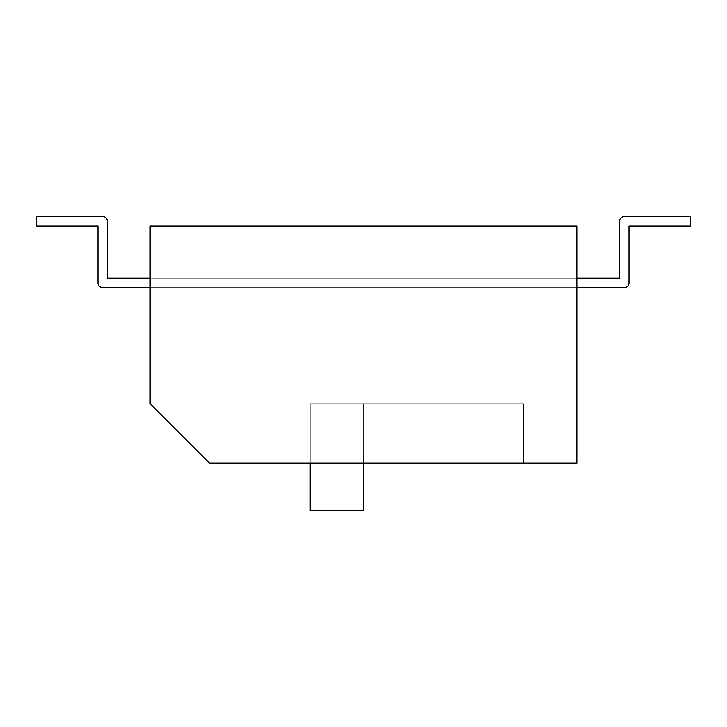 <?xml version="1.0" encoding="UTF-8"?>
<svg xmlns="http://www.w3.org/2000/svg" width="727" height="727" viewBox="0 0 727 727"><rect width="100%" height="100%" fill="white"/><g stroke="black" fill="none" stroke-linecap="round" stroke-linejoin="round"><path stroke-width="0.55" stroke-dasharray="3.63 2.73" d="M150.144 226.006L150.144 403.803L209.403 463.072L576.856 463.072L576.856 226.006L576.856 463.072L209.403 463.072L150.144 403.803L150.144 226.006L576.856 226.006L150.144 226.006M523.522 463.072L310.156 463.072L523.522 463.072L310.156 463.072L523.522 463.072L310.156 463.072L523.522 463.072L310.156 463.072L523.522 463.072L523.522 403.803L310.156 403.803L523.522 403.803L310.156 403.803L523.522 403.803L310.156 403.803L523.522 403.803L310.156 403.803L523.522 403.803L310.156 403.803L523.522 403.803L363.5 403.803L523.522 403.803L363.5 403.803L523.522 403.803L363.5 403.803L523.522 403.803L523.522 463.072L523.522 403.803L523.522 463.072L523.522 403.803L523.522 463.072L523.522 403.803L523.522 463.072L363.5 463.072L363.5 403.803L363.5 510.481L363.5 403.803L363.5 510.481L310.156 510.481L310.156 403.803L310.156 510.481L363.5 510.481L363.5 403.803L363.5 510.481L310.156 510.481L310.156 403.803L310.156 510.481L363.5 510.481L363.5 403.803L363.5 510.481L310.156 510.481L310.156 403.803L310.156 463.072L523.522 463.072L310.156 463.072L523.522 463.072L310.156 463.072L363.5 463.072L310.156 463.072L310.156 510.481L363.5 510.481L310.156 510.481L310.156 403.803L310.156 510.481L363.5 510.481L363.5 463.072L523.522 463.072L523.522 403.803L523.522 463.072M107.469 221.262A4.744 4.744 0 0 0 102.725 216.519A4.744 4.744 0 0 1 107.469 221.262L107.469 278.159L107.469 221.262A4.744 4.744 0 0 0 102.725 216.519A4.744 4.744 0 0 1 107.469 221.262L107.469 278.159L107.469 221.262A4.744 4.744 0 0 0 102.725 216.519A4.744 4.744 0 0 1 107.469 221.262A4.744 4.744 0 0 0 102.725 216.519L36.35 216.519L36.35 226.006L97.991 226.006L36.35 226.006L97.991 226.006L97.991 282.894A4.744 4.744 0 0 0 102.725 287.638L624.275 287.638A4.744 4.744 0 0 0 629.009 282.894L629.009 226.006L690.65 226.006L629.009 226.006L690.65 226.006L629.009 226.006L690.65 226.006L629.009 226.006L629.009 282.894A4.744 4.744 0 0 1 624.275 287.638A4.744 4.744 0 0 0 629.009 282.894A4.744 4.744 0 0 1 624.275 287.638L102.725 287.638L624.275 287.638A4.744 4.744 0 0 0 629.009 282.894L629.009 226.006L690.65 226.006L690.65 216.519L690.65 226.006L690.65 216.519L690.65 226.006L690.65 216.519L690.65 226.006L690.65 216.519L624.275 216.519A4.744 4.744 0 0 0 619.531 221.262A4.744 4.744 0 0 1 624.275 216.519A4.744 4.744 0 0 0 619.531 221.262A4.744 4.744 0 0 1 624.275 216.519A4.744 4.744 0 0 0 619.531 221.262A4.744 4.744 0 0 1 624.275 216.519A4.744 4.744 0 0 0 619.531 221.262L619.531 278.159L619.531 221.262M97.991 226.006L97.991 282.894L97.991 226.006L36.35 226.006L36.35 216.519L102.725 216.519L36.35 216.519L102.725 216.519L36.35 216.519L102.725 216.519L36.35 216.519L36.35 226.006L97.991 226.006L36.35 226.006L36.35 216.519L36.35 226.006L36.35 216.519L36.35 226.006L97.991 226.006L97.991 282.894A4.744 4.744 0 0 0 102.725 287.638L624.275 287.638A4.744 4.744 0 0 0 629.009 282.894L629.009 226.006M576.856 287.638L150.144 287.638L576.856 287.638M576.856 278.159L150.144 278.159L576.856 278.159M107.469 278.159L619.531 278.159L107.469 278.159M97.991 282.894A4.744 4.744 0 0 0 102.725 287.638A4.744 4.744 0 0 1 97.991 282.894A4.744 4.744 0 0 0 102.725 287.638A4.744 4.744 0 0 1 97.991 282.894A4.744 4.744 0 0 0 102.725 287.638M629.009 282.894A4.744 4.744 0 0 1 624.275 287.638M310.156 510.481L310.156 463.072L310.156 510.481L363.5 510.481L363.5 403.803L363.5 510.481L310.156 510.481L310.156 463.072L310.156 510.481L363.5 510.481L363.5 463.072L363.5 510.481L363.5 463.072L363.5 510.481L310.156 510.481L363.5 510.481L310.156 510.481L310.156 463.072L310.156 510.481"/><path stroke-width="1.09" d="M150.144 226.006L150.144 403.803L209.403 463.072L576.856 463.072L209.403 463.072L150.144 403.803L150.144 226.006L576.856 226.006L576.856 463.072L576.856 226.006L150.144 226.006M310.156 510.481L310.156 463.072L310.156 510.481L363.5 510.481L363.5 463.072L363.5 510.481L310.156 510.481M107.469 221.262L107.469 278.159L107.469 221.262L107.469 278.159L150.144 278.159L107.469 278.159L150.144 278.159L107.469 278.159L107.469 221.262A4.744 4.744 0 0 0 102.725 216.519L36.35 216.519L36.35 226.006L97.991 226.006L97.991 282.894A4.744 4.744 0 0 0 102.725 287.638L150.144 287.638L102.725 287.638M624.275 287.638L576.856 287.638L624.275 287.638A4.744 4.744 0 0 0 629.009 282.894L629.009 226.006L629.009 282.894L629.009 226.006L690.65 226.006L690.65 216.519L624.275 216.519A4.744 4.744 0 0 0 619.531 221.262L619.531 278.159L576.856 278.159L619.531 278.159L576.856 278.159L619.531 278.159L619.531 221.262M97.991 282.894L97.991 226.006M629.009 226.006L629.009 282.894"/></g></svg>
